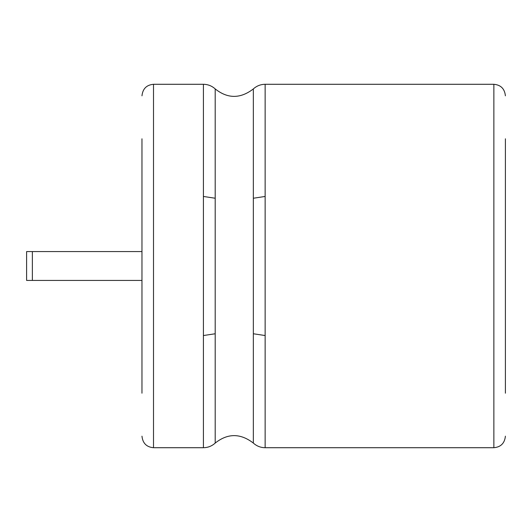 <?xml version="1.0" encoding="UTF-8"?>
<svg xmlns="http://www.w3.org/2000/svg" width="532" height="532" viewBox="0 0 532 532"><rect width="100%" height="100%" fill="white"/><g stroke="black" fill="none" stroke-linecap="round" stroke-linejoin="round"><path stroke-width="0.8" d="M32.366 280.424L26.6 280.424L26.6 251.576L32.366 251.576L32.366 280.424L141.971 280.424L141.971 314.678M141.971 217.322L141.971 251.576L32.366 251.576M141.971 393.201L141.971 138.799M505.4 393.201L505.4 138.799M505.4 217.322L505.4 314.678M141.971 436.173C142.722 443.249 146.566 447.093 153.509 447.711L153.509 84.289C146.566 84.907 142.722 88.751 141.971 95.826M153.509 447.711L203.41 447.711L203.41 84.289L153.509 84.289M203.41 196.461L215.201 198.237L215.201 88.924C211.849 85.898 207.919 84.349 203.41 84.289M203.41 447.711C207.919 447.651 211.849 446.102 215.201 443.076L215.201 198.237M203.41 335.539L215.201 333.764M215.201 443.076C227.703 433.141 240.417 433.141 253.345 443.076L253.345 88.924C240.417 98.859 227.703 98.859 215.201 88.924M253.345 198.237L265.135 196.461L265.135 84.289C260.62 84.349 256.697 85.898 253.345 88.924M253.345 443.076C256.697 446.102 260.62 447.651 265.135 447.711L265.135 196.461M253.345 333.764L265.135 335.539M265.135 447.711L493.862 447.711L493.862 84.289C500.805 84.907 504.649 88.751 505.4 95.826M265.135 84.289L493.862 84.289M493.862 447.711C500.805 447.093 504.649 443.249 505.4 436.173"/></g></svg>

